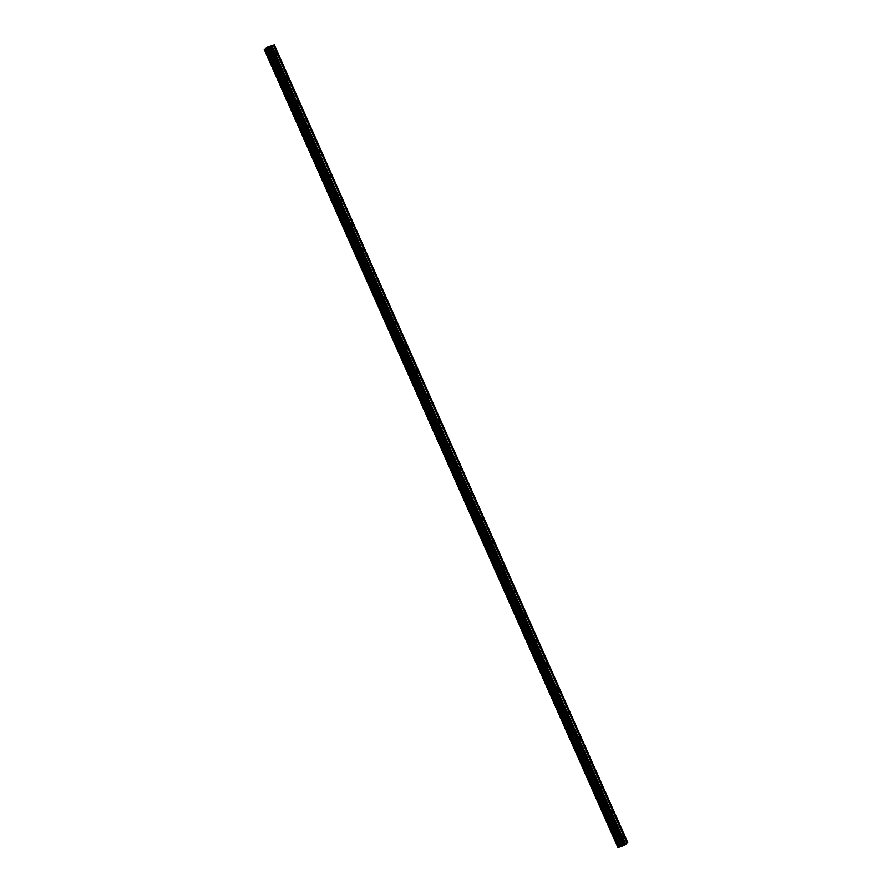 <?xml version="1.0" encoding="UTF-8"?>
<svg xmlns="http://www.w3.org/2000/svg" width="892" height="892" viewBox="0 0 892 892"><rect width="100%" height="100%" fill="white"/><g stroke="black" fill="none" stroke-linecap="round" stroke-linejoin="round"><path stroke-width="1.34" d="M622.627 836.406L622.616 835.057L623.374 837.12L622.627 836.406M611.789 811.954L611.778 810.605L612.536 812.668L611.789 811.954M600.952 787.491L600.94 786.142L601.699 788.205L600.952 787.491M590.114 763.039L590.103 761.69L590.861 763.753L590.114 763.039M579.276 738.576L579.265 737.227L580.023 739.29L579.276 738.576M568.438 714.124L568.427 712.775L569.185 714.838L568.438 714.124M557.6 689.661L557.589 688.312L558.347 690.375L557.6 689.661M546.763 665.209L546.751 663.86L547.51 665.923L546.763 665.209M535.925 640.746L535.914 639.408L536.661 641.459L535.925 640.746M525.087 616.294L525.076 614.945L525.812 615.658L525.823 617.008L525.087 616.294M514.249 591.831L514.238 590.493L514.974 591.206L514.985 592.556L514.249 591.831M503.411 567.379L503.4 566.03L504.147 568.092L503.411 567.379M492.574 542.927L492.562 541.578L493.298 542.291L493.309 543.641L492.574 542.927M481.736 518.464L481.725 517.115L482.472 519.177L481.736 518.464M470.898 494.012L470.887 492.663L471.623 493.376L471.634 494.726L470.898 494.012M460.06 469.549L460.049 468.2L460.785 468.913L460.796 470.262L460.06 469.549M449.222 445.097L449.211 443.748L449.947 444.461L449.958 445.81L449.222 445.097M438.385 420.634L438.373 419.285L439.109 419.998L439.12 421.347L438.385 420.634M427.547 396.182L427.536 394.833L428.272 395.546L428.283 396.895L427.547 396.182M416.709 371.719L416.698 370.37L417.434 371.083L417.445 372.432L416.709 371.719M405.871 347.267L405.86 345.918L406.596 346.631L406.607 347.98L405.871 347.267M395.033 322.804L395.022 321.454L395.758 322.168L395.769 323.517L395.033 322.804M384.196 298.352L384.184 297.003L384.92 297.716L384.931 299.065L384.196 298.352M373.358 273.889L373.347 272.539L374.094 274.602L373.358 273.889M362.52 249.437L362.498 248.088L363.245 248.801L363.256 250.15L362.52 249.437M351.682 224.974L351.66 223.636L352.407 224.349L352.418 225.687L351.682 224.974M340.844 200.522L340.822 199.172L341.569 199.886L341.58 201.235L340.844 200.522M330.007 176.059L329.984 174.72L330.731 175.434L330.742 176.783L330.007 176.059M319.169 151.607L319.146 150.257L319.893 150.971L319.905 152.32L319.169 151.607M308.331 127.155L308.309 125.805L309.056 126.519L309.067 127.868L308.331 127.155M297.493 102.691L297.471 101.342L298.218 102.056L298.229 103.405L297.493 102.691M286.655 78.24L286.633 76.89L287.38 77.604L287.391 78.953L286.655 78.24M275.818 53.776L275.795 52.427L276.542 53.141L276.553 54.49L275.818 53.776M625.493 844.434L626.987 843.196L273.409 45.28L270.811 47.343L264.244 49.484L268.146 46.73L273.409 45.28M264.879 49.428L618.468 847.344L264.891 49.439L618.468 847.344L624.4 845.259L625.526 844.49L271.937 46.574M618.435 847.266L264.456 49.439M264.244 49.484L618.044 847.355M626.964 843.141L627.756 842.516L274.167 44.6M269.674 47.008L267.879 47.834M270.075 46.652L268.76 47.153M625.76 844.278L272.183 46.362M625.571 844.378L271.982 46.462M625.002 844.947L271.413 47.031M624.4 845.259L270.811 47.343M621.122 846.218L267.533 48.302M620.988 846.274L267.399 48.358M627.232 842.985L273.643 45.068M627.031 843.085L273.443 45.169M623.352 845.638L269.763 47.722M623.218 845.672L269.629 47.755M622.46 845.716L268.871 47.8M622.326 845.75L268.737 47.834M621.389 846.095L267.801 48.179M621.2 846.173L267.611 48.257M620.029 846.764L266.44 48.848M619.94 846.82L266.351 48.904M619.505 847.043L265.916 49.127M619.36 847.099L265.783 49.183M618.78 847.311L265.192 49.394M618.68 847.344L265.091 49.428M617.911 847.4L264.322 49.484"/></g></svg>
